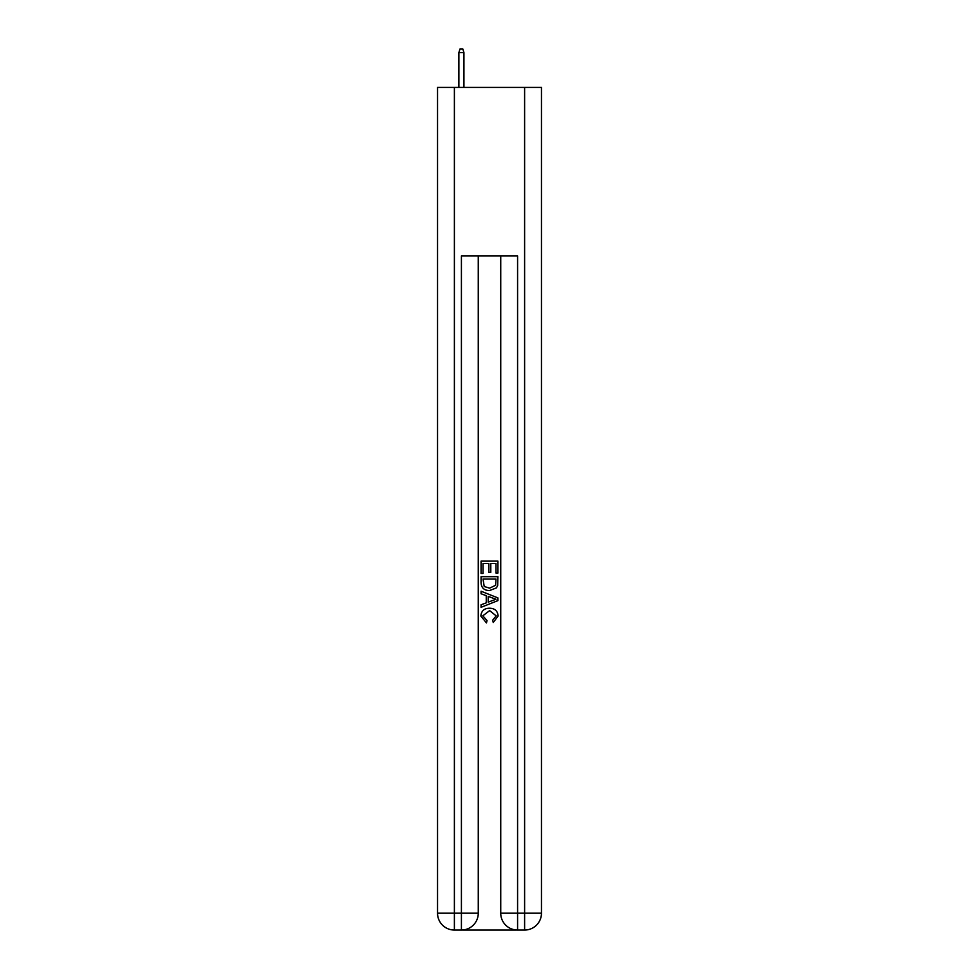 <?xml version="1.0" encoding="UTF-8"?>
<svg xmlns="http://www.w3.org/2000/svg" width="979" height="979" viewBox="0 0 979 979"><rect width="100%" height="100%" fill="white"/><g stroke="black" fill="none" stroke-linecap="round" stroke-linejoin="round"><path stroke-width="1.47" d="M462.675 930.05L516.325 930.05M454.391 87.425L454.391 913.199L437.54 913.199L437.54 87.425L541.46 87.425L541.46 913.199L524.609 913.199L524.609 87.425M517.585 930.05L517.585 913.199L500.734 913.199A16.851 16.851 0 0 0 517.585 930.05L524.609 930.05L524.609 913.199L517.585 913.199L517.585 255.96L461.415 255.96L461.415 913.199L454.391 913.199L454.391 930.05L461.415 930.05A16.851 16.851 0 0 0 478.266 913.199L461.415 913.199L461.415 930.05M478.266 255.96L478.266 913.199M500.734 913.199L500.734 255.96M524.609 930.05A16.851 16.851 0 0 0 541.46 913.199M437.54 913.199A16.851 16.851 0 0 0 454.391 930.05M481.068 573.449L481.068 561.138L497.932 561.138L497.932 573.021L495.986 573.021L495.986 563.512L490.797 563.512L490.797 572.372L488.851 572.372L488.851 563.512L483.014 563.512L483.014 573.449L481.068 573.449M481.068 582.725L481.068 576.692L497.932 576.692L497.687 585.43L496.475 587.877L489.586 590.521C484.201 590.545 481.362 587.938 481.068 582.725M483.014 579.066L484.213 586.519L489.622 588.146L495.631 585.271L495.986 579.066L483.014 579.066M481.068 593.763L481.068 591.23L497.932 597.924L497.932 600.604L481.068 607.298L481.068 604.777L486.257 602.856L486.257 595.673L481.068 593.763M492.865 598.12L488.203 596.395L488.203 602.146L495.986 599.27L492.865 598.12M482.806 615.828L487.028 620.551L486.465 622.925L480.86 616.048C481.313 610.872 484.238 608.265 489.622 608.228C494.799 608.351 497.638 610.933 498.14 615.999L493.245 622.497L492.731 620.111L496.194 615.889L489.635 610.615L482.806 615.828M463.936 87.425L463.936 52.597L458.882 52.597L458.882 87.425M458.882 52.597L460.008 48.95L462.822 48.95L463.936 52.597"/></g></svg>
